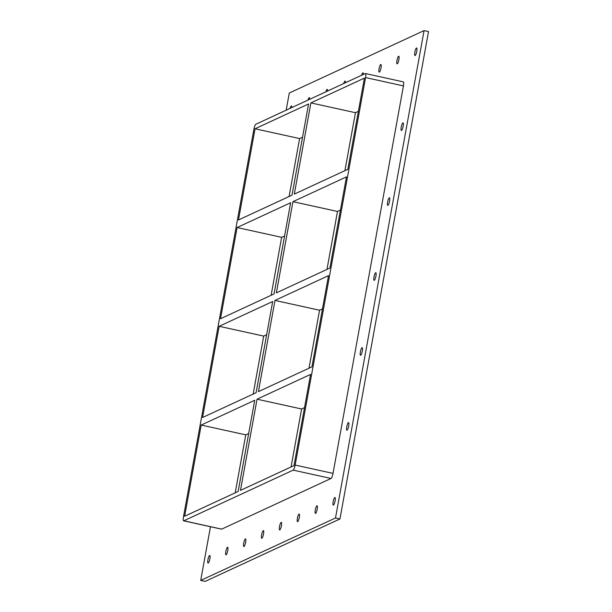 <?xml version="1.0" encoding="UTF-8"?>
<svg xmlns="http://www.w3.org/2000/svg" width="612" height="612" viewBox="0 0 612 612"><rect width="100%" height="100%" fill="white"/><g stroke="black" fill="none" stroke-linecap="round" stroke-linejoin="round"><path stroke-width="0.92" d="M416.504 47.966A3.894 0.857 102.4 0 1 416.657 47.943A3.894 0.857 102.4 0 1 416.718 51.622A3.894 0.857 102.4 0 1 415.127 55.531A3.894 0.857 102.4 0 1 414.982 55.554A3.894 0.857 102.4 0 1 414.913 51.882A3.894 0.857 102.4 0 1 416.504 47.966M316.924 505.795A3.894 0.857 102.4 0 1 317.07 505.772A3.894 0.857 102.4 0 1 317.138 509.452A3.894 0.857 102.4 0 1 315.547 513.369A3.894 0.857 102.4 0 1 315.394 513.384A3.894 0.857 102.4 0 1 315.333 509.712A3.894 0.857 102.4 0 1 316.924 505.795M398.619 56.25A3.894 0.857 102.4 0 1 398.764 56.227A3.894 0.857 102.4 0 1 398.833 59.907A3.894 0.857 102.4 0 1 397.242 63.816A3.894 0.857 102.4 0 1 397.096 63.839A3.894 0.857 102.4 0 1 397.027 60.167A3.894 0.857 102.4 0 1 398.619 56.25M299.031 514.08A3.894 0.857 102.4 0 1 299.184 514.065A3.894 0.857 102.4 0 1 299.253 517.737A3.894 0.857 102.4 0 1 297.662 521.654A3.894 0.857 102.4 0 1 297.508 521.676A3.894 0.857 102.4 0 1 297.447 517.997A3.894 0.857 102.4 0 1 299.031 514.08M380.733 64.535A3.894 0.857 102.4 0 1 380.878 64.512A3.894 0.857 102.4 0 1 380.947 68.192A3.894 0.857 102.4 0 1 379.356 72.109A3.894 0.857 102.4 0 1 379.203 72.124A3.894 0.857 102.4 0 1 379.142 68.452A3.894 0.857 102.4 0 1 380.733 64.535M281.145 522.373A3.894 0.857 102.4 0 1 281.298 522.35A3.894 0.857 102.4 0 1 281.359 526.022A3.894 0.857 102.4 0 1 279.768 529.938A3.894 0.857 102.4 0 1 279.623 529.961A3.894 0.857 102.4 0 1 279.554 526.282A3.894 0.857 102.4 0 1 281.145 522.373M361.623 75.245A3.894 0.857 102.4 0 1 362.839 72.82A3.894 0.857 102.4 0 1 362.993 72.805A3.894 0.857 102.4 0 1 363.329 74.45M263.259 530.658A3.894 0.857 102.4 0 1 263.412 530.635A3.894 0.857 102.4 0 1 263.474 534.307A3.894 0.857 102.4 0 1 261.882 538.223A3.894 0.857 102.4 0 1 261.737 538.246A3.894 0.857 102.4 0 1 261.668 534.574A3.894 0.857 102.4 0 1 263.259 530.658M343.737 83.53A3.894 0.857 102.4 0 1 344.954 81.113A3.894 0.857 102.4 0 1 345.107 81.09A3.894 0.857 102.4 0 1 345.443 82.735M245.374 538.942A3.894 0.857 102.4 0 1 245.519 538.92A3.894 0.857 102.4 0 1 245.588 542.592A3.894 0.857 102.4 0 1 243.997 546.508A3.894 0.857 102.4 0 1 243.844 546.531A3.894 0.857 102.4 0 1 243.783 542.859A3.894 0.857 102.4 0 1 245.374 538.942M325.852 91.815A3.894 0.857 102.4 0 1 327.068 89.398A3.894 0.857 102.4 0 1 327.221 89.375A3.894 0.857 102.4 0 1 327.55 91.027M227.488 547.227A3.894 0.857 102.4 0 1 227.633 547.204A3.894 0.857 102.4 0 1 227.702 550.877A3.894 0.857 102.4 0 1 226.111 554.793A3.894 0.857 102.4 0 1 225.958 554.816A3.894 0.857 102.4 0 1 225.897 551.144A3.894 0.857 102.4 0 1 227.488 547.227M307.958 100.1A3.894 0.857 102.4 0 1 309.182 97.683A3.894 0.857 102.4 0 1 309.328 97.66A3.894 0.857 102.4 0 1 309.664 99.312M402.887 122.89A3.894 0.857 102.4 0 1 403.04 122.867A3.894 0.857 102.4 0 1 403.101 126.546A3.894 0.857 102.4 0 1 401.518 130.455A3.894 0.857 102.4 0 1 401.365 130.478A3.894 0.857 102.4 0 1 401.296 126.806A3.894 0.857 102.4 0 1 402.887 122.89M389.27 197.814A3.894 0.857 102.4 0 1 389.423 197.791A3.894 0.857 102.4 0 1 389.492 201.47A3.894 0.857 102.4 0 1 387.901 205.38A3.894 0.857 102.4 0 1 387.748 205.403A3.894 0.857 102.4 0 1 387.687 201.731A3.894 0.857 102.4 0 1 389.27 197.814M375.661 272.738A3.894 0.857 102.4 0 1 375.806 272.715A3.894 0.857 102.4 0 1 375.875 276.394A3.894 0.857 102.4 0 1 374.284 280.304A3.894 0.857 102.4 0 1 374.131 280.327A3.894 0.857 102.4 0 1 374.07 276.655A3.894 0.857 102.4 0 1 375.661 272.738M362.044 347.662A3.894 0.857 102.4 0 1 362.189 347.639A3.894 0.857 102.4 0 1 362.258 351.319A3.894 0.857 102.4 0 1 360.667 355.228A3.894 0.857 102.4 0 1 360.514 355.251A3.894 0.857 102.4 0 1 360.453 351.579A3.894 0.857 102.4 0 1 362.044 347.662M348.427 422.586A3.894 0.857 102.4 0 1 348.572 422.563A3.894 0.857 102.4 0 1 348.641 426.243A3.894 0.857 102.4 0 1 347.05 430.152A3.894 0.857 102.4 0 1 346.905 430.175A3.894 0.857 102.4 0 1 346.836 426.503A3.894 0.857 102.4 0 1 348.427 422.586M334.81 497.51A3.894 0.857 102.4 0 1 334.955 497.487A3.894 0.857 102.4 0 1 335.024 501.167A3.894 0.857 102.4 0 1 333.433 505.076A3.894 0.857 102.4 0 1 333.288 505.099A3.894 0.857 102.4 0 1 333.219 501.427A3.894 0.857 102.4 0 1 334.81 497.51M290.073 108.385A3.894 0.857 102.4 0 1 291.297 105.968A3.894 0.857 102.4 0 1 291.442 105.945A3.894 0.857 102.4 0 1 291.779 107.597M209.595 555.512A3.894 0.857 102.4 0 1 209.748 555.489A3.894 0.857 102.4 0 1 209.809 559.169A3.894 0.857 102.4 0 1 208.218 563.078A3.894 0.857 102.4 0 1 208.072 563.101A3.894 0.857 102.4 0 1 208.003 559.429A3.894 0.857 102.4 0 1 209.595 555.512M256.107 392.697L202.58 417.491L219.15 326.295L272.677 301.502L256.107 392.697M311.944 366.833L258.417 391.626L274.987 300.431L328.514 275.637L311.944 366.833M201.203 425.057L254.73 400.263L238.16 491.459L184.633 516.253L201.203 425.057L245.756 434.857L248.694 433.495M291.06 466.956L301.594 408.992L257.04 399.192L310.567 374.399L293.997 465.594L240.47 490.388L257.04 399.192M301.594 408.992L304.531 407.63M274.054 293.936L220.527 318.73L237.096 227.534L290.631 202.74L274.054 293.936M292.941 201.669L346.469 176.868L329.891 268.064L276.364 292.865L292.941 201.669L337.495 211.461L340.425 210.107M266.641 334.733L263.703 336.095L219.15 326.295M309.006 368.187L319.541 310.23L274.987 300.431M319.541 310.23L322.478 308.869M263.703 336.095L253.169 394.059M326.961 269.425L337.495 211.461M271.116 295.29L281.65 237.334L284.588 235.972M245.756 434.857L235.222 492.821M302.535 137.21L299.605 138.564L289.071 196.528M344.908 170.664L355.442 112.7L358.372 111.338M333.02 473.39L295.152 465.059A4.674 1.025 102.4 0 1 293.171 470.138L331.038 478.462A4.674 1.025 -77.6 0 0 333.02 473.39L403.438 85.902A4.674 1.025 -77.6 0 0 403.293 81.87L365.418 73.539A4.674 1.025 102.4 0 1 365.571 77.571L403.438 85.902M295.152 465.059L365.571 77.571M183.623 520.82L221.498 529.151A4.674 1.025 -77.6 0 0 221.674 529.128L183.807 520.797A4.674 1.025 102.4 0 1 183.623 520.82A4.674 1.025 102.4 0 1 183.478 516.788L253.896 129.3A4.674 1.025 102.4 0 1 255.87 124.228L365.242 73.57A4.674 1.025 102.4 0 1 365.418 73.539M183.807 520.797L293.171 470.138M308.578 103.971L292 195.167L238.473 219.968L255.051 128.772L308.578 103.971M310.888 102.9L364.415 78.106L347.838 169.302L294.311 194.096L310.888 102.9L355.442 112.7M281.65 237.334L237.096 227.534M299.605 138.564L255.051 128.772M210.474 526.725L200.713 580.421L335.498 517.989L424.07 30.6L289.285 93.032L286.171 110.191M221.674 529.128L331.038 478.462M200.713 580.421L205.173 581.4L339.951 518.968L428.522 31.579L424.07 30.6M339.951 518.968L335.498 517.989"/></g></svg>
